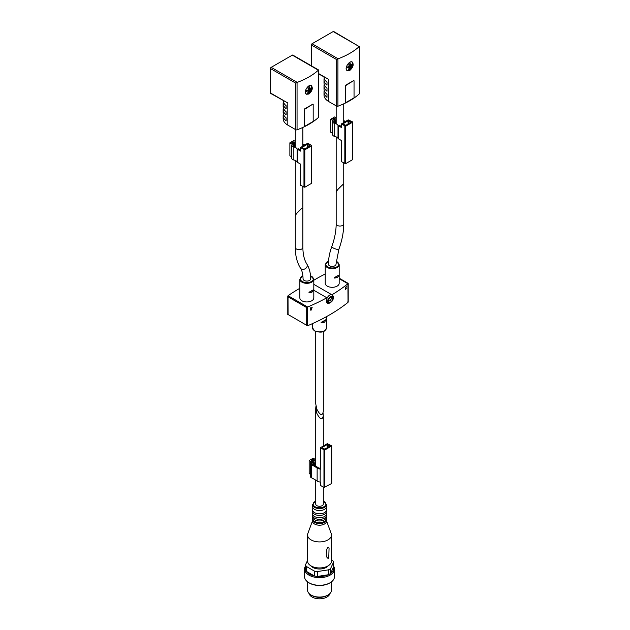 <?xml version="1.0" encoding="UTF-8"?>
<svg xmlns="http://www.w3.org/2000/svg" width="630" height="630" viewBox="0 0 630 630"><rect width="100%" height="100%" fill="white"/><g stroke="black" fill="none" stroke-linecap="round" stroke-linejoin="round"><path stroke-width="0.94" d="M295.297 216.121C295.116 214.255 303.054 206.317 302.873 208.554L302.873 247.456A3.788 2.189 0 0 1 300.534 249.48A3.788 2.189 0 0 1 296.407 249A3.788 2.189 0 0 1 295.297 247.456L295.297 216.121M336.168 192.528C335.987 190.654 343.925 182.716 343.744 184.952L343.744 223.863A3.788 2.189 0 0 1 341.405 225.879A3.788 2.189 0 0 1 337.278 225.406A3.788 2.189 0 0 1 336.168 223.863L336.168 192.528M337.294 275.964L334.664 277.452L334.664 278.09L337.294 277.546L338.656 275.853L338.656 275.223L337.294 275.964M338.176 275.578L338.656 275.853L338.656 275.223M334.664 277.452L334.349 277.909M311.929 290.611L309.298 292.099L309.298 292.737L311.929 292.194L313.291 290.501L313.291 289.863L311.929 290.611M312.803 290.217L313.291 290.501L313.291 289.863M309.298 292.099L308.983 292.556M339.176 264.647L339.176 283.28A6.977 4.024 180 0 1 334.877 286.996A6.977 4.024 180 0 1 327.269 286.13A6.977 4.024 180 0 1 325.23 283.28L325.23 264.647A6.977 4.024 0 0 0 327.269 267.498A6.977 4.024 0 0 0 334.877 268.372A6.977 4.024 0 0 0 339.176 264.647L336.136 261.135M313.811 279.295L313.811 297.927A6.977 4.024 180 0 1 309.511 301.644A6.977 4.024 180 0 1 301.904 300.77A6.977 4.024 180 0 1 299.864 297.927L299.864 279.295A6.977 4.024 0 0 0 301.904 282.138A6.977 4.024 0 0 0 309.511 283.012A6.977 4.024 0 0 0 313.811 279.295L310.488 275.672M323.308 331.474L323.308 411.398C322.324 416.265 320.166 415.516 316.843 409.161L315.732 403.83L315.732 331.474M321.465 322.135L321.465 322.78L324.592 322.158L326.159 319.512L321.111 322.576M325.757 319.922L326.159 320.15L326.159 319.512M313.811 280.232L316.142 278.885A179.361 103.556 180 0 1 325.23 273.987M339.176 278.176L347.918 283.224L347.925 283.728A179.361 103.556 180 0 1 331.931 294.801M347.918 301.313L347.925 302.447A179.361 103.556 180 0 1 307.621 325.718L307.495 307.062L306.204 307.306L288.075 296.84L288.075 295.714A179.361 103.556 180 0 1 299.226 288.65L299.864 288.28M310.322 308.291L310.582 308.44A179.361 103.556 180 0 1 310.299 308.566L310.299 308.306A179.361 103.556 0 0 0 310.582 308.18L310.621 307.818M310.976 308.007A179.361 103.556 0 0 0 312.141 307.495L311.181 310.118A179.361 103.556 180 0 1 310.826 310.275L311.755 307.983M311.464 307.794L311.716 307.944A179.361 103.556 180 0 1 310.976 308.267L310.621 309.582L310.621 308.464M346.059 288.532A179.361 103.556 0 0 0 346.319 288.335L345.39 289.564L346.051 287.17A179.361 103.556 180 0 1 345.224 287.8L345.224 287.461A179.361 103.556 0 0 0 346.319 286.626L345.571 288.627L346.059 288.532L345.39 288.516M307.495 307.062L307.621 306.999A179.361 103.556 180 0 0 326.812 297.754L327.372 302.983A4.686 2.701 -60 0 1 326.655 299.226A4.686 2.701 -60 0 1 329.71 295.1A4.686 2.701 -60 0 1 332.049 294.871L313.811 284.343M326.812 297.754L313.811 290.249M288.012 314.464L307.495 325.765M288.075 314.929L288.012 295.761M347.918 283.224L348.02 302.361M306.912 264.167C309.401 268.254 310.637 273.152 310.629 278.885A3.788 2.189 180 0 1 306.841 281.075A3.788 2.189 180 0 1 303.054 278.885C302.998 274.334 302.148 270.766 300.494 268.191A3.788 2.953 -32.1 0 0 301.345 268.994A3.788 2.953 -32.1 0 0 305.873 268.246A3.788 2.953 -32.1 0 0 306.912 264.167C304.282 260.001 302.935 254.433 302.873 247.456M335.995 264.238A3.788 2.189 180 0 1 333.656 266.262A3.788 2.189 180 0 1 329.529 265.789A3.788 2.189 180 0 1 328.419 264.238C328.443 258.615 329.561 252.74 331.782 246.621A3.788 0.906 20 0 0 332.979 247.834A3.788 0.906 20 0 0 336.664 249.259A3.788 0.906 20 0 0 338.901 249.212L335.995 264.238M311.346 44.974L336.68 59.598L338.105 58.795A69.749 40.273 0 0 0 359.242 46.588L333.687 31.5A1 0.575 120 0 0 333.191 31.547L312.055 43.754A1 0.575 120 0 0 311.346 44.974L311.346 65.788M351.784 61.85A4.985 2.874 -60 0 1 351.997 65.922A4.985 2.874 -60 0 1 348.878 69.891A4.985 2.874 -60 0 1 346.854 70.324M348.532 63.307A9.915 5.725 60 0 1 349.075 66.347A9.954 5.749 180 0 1 346.287 67.268M346.177 68.111A9.954 5.749 0 0 0 349.075 67.158A9.915 5.725 60 0 1 348.414 69.82A4.347 2.504 120 0 0 349.823 69.009A9.915 5.725 -120 0 0 350.477 66.347A9.954 5.749 0 0 0 352.17 64.606A4.347 2.504 120 0 0 352.17 63.795A9.954 5.749 180 0 1 350.477 65.536A9.915 5.725 -120 0 0 349.87 62.275M349.823 62.307L349.823 65.15L350.477 65.536M350.477 66.347L349.823 65.961L349.823 69.009M346.177 68.064L348.414 66.78L349.075 67.158M324.23 90.444A15.947 9.206 0 0 0 324.009 91.964L324.009 95.012A15.947 9.206 0 0 0 328.679 101.517L336.68 106.139A1 0.575 0 0 0 337.916 106.218A69.749 40.273 0 0 0 359.36 93.831A1 0.575 0 0 0 359.517 93.523L359.517 46.415M345.413 102.847L345.594 85.656L353.863 80.459L345.413 85.341L345.413 102.847L353.863 97.965M349.823 70.442C353.17 67.316 353.973 64.512 352.249 62.024C349.398 60.031 343.697 68.93 347.264 70.647L349.823 70.442M343.736 184.842L342.633 184.7L337.278 190.055L336.184 192.41M324.23 78.262A15.947 9.206 0 0 0 324.009 79.782A15.947 9.206 0 0 0 327.002 85.152L327.002 82.105A15.947 9.206 180 0 1 324.017 77.033M324.23 84.349A15.947 9.206 0 0 0 324.009 85.877A15.947 9.206 0 0 0 327.002 91.24L327.002 88.192A15.947 9.206 180 0 1 324.009 82.829L324.009 79.782M324.009 91.964A15.947 9.206 0 0 0 327.002 97.327L327.002 94.287A15.947 9.206 180 0 1 324.009 88.917L324.009 85.877M318.654 73.938L328.679 79.388L318.654 73.6M359.36 46.502L359.36 93.831M345.594 102.737L354.044 97.855L354.044 80.774M349.823 65.961L352.17 64.606M348.217 119.873L341.271 124.023L345.673 126.221L352.438 122.314L352.438 121.826L348.217 119.873M345.76 121.291A3.567 2.063 0 0 0 345.209 121.141A5.599 3.237 0 0 1 343.744 120.677M334.758 118.873L336.168 118.857M334.758 118.692L334.191 118.369L333.278 119.22L336.168 120.393M343.744 121.503A6.796 3.922 0 0 0 344.791 121.787A2.37 1.37 0 0 1 344.87 121.803M336.168 117.802L334.688 116.944L330.742 119.22L333.089 120.708A3.189 1.843 0 0 0 332.624 121.661A3.189 1.843 0 0 0 334.703 123.393A5.599 3.237 0 0 1 338.003 125.299A3.567 2.063 0 0 0 338.483 125.811L341.452 127.52L341.452 124.268M332.624 133.332L330.742 132.245L330.742 119.22M332.624 121.661L332.624 134.678A3.189 1.843 0 0 0 334.703 136.411L334.703 123.393M338.483 125.811L338.483 138.828A3.567 2.063 0 0 1 338.003 138.316A5.599 3.237 0 0 0 334.703 136.411M338.483 138.828L341.452 140.537L341.452 161.697L345.673 163.643L352.438 159.744L352.438 159.256M336.168 118.692L335.388 119.141L334.12 118.251L332.711 119.062L333.908 120.078A1.394 0.803 0 0 1 334.317 120.645A1.394 0.803 0 0 1 334.113 121.062A1.992 1.15 0 0 0 333.821 121.661A1.992 1.15 0 0 0 335.121 122.74A6.796 3.922 0 0 1 336.018 122.976L335.751 121.047L336.168 121.023M341.452 127.032L341.452 127.52M339.129 125.063A2.37 1.37 0 0 0 339.397 125.362L341.271 126.441M341.452 161.209L341.452 161.697M350.894 121.905L348.075 120.771L342.822 123.945L345.815 125.323L350.894 122.393L350.894 121.905L350.894 122.393M335.247 122.771L335.247 120.361M335.751 122.897L335.751 121.047M341.271 125.134L341.271 125.709M341.019 126.299L341.019 125.701M270.483 92.98A1 0.575 120 0 0 270.687 93.429L287.815 102.981L270.483 92.98L270.483 68.568A1 0.575 120 0 1 271.183 67.347L292.328 55.141A1 0.575 120 0 1 292.824 55.093L318.654 70.009L318.654 117.117A1 0.575 0 0 1 318.496 117.432A69.749 40.273 0 0 1 297.053 129.811A1 0.575 0 0 1 295.809 129.733L287.815 125.11L287.815 102.981M310.913 85.444A4.985 2.874 -60 0 1 311.125 89.515A4.985 2.874 -60 0 1 308.007 93.492A4.985 2.874 -60 0 1 305.991 93.917M307.668 86.901A9.915 5.725 60 0 1 308.204 89.94A9.954 5.749 180 0 1 305.424 90.87M305.314 91.704A9.954 5.749 0 0 0 308.204 90.751A9.915 5.725 60 0 1 307.542 93.421A4.347 2.504 120 0 0 308.952 92.602A9.915 5.725 -120 0 0 309.613 89.94A9.954 5.749 0 0 0 311.299 88.208A4.347 2.504 120 0 0 311.299 87.389A9.954 5.749 180 0 1 309.613 89.129A9.915 5.725 -120 0 0 309.007 85.869M308.952 85.9L308.952 88.743L309.613 89.129M309.613 89.94L308.952 89.562L308.952 92.602M305.314 91.657L307.542 90.374L308.204 90.751M270.483 68.568L295.809 83.192L297.242 82.388A69.749 40.273 0 0 0 318.378 70.182L318.654 70.009M304.542 126.441L304.723 109.25L313 104.052L304.542 108.935L304.542 126.441L313 121.559M308.952 94.035C312.299 90.917 313.11 88.105 311.377 85.617C308.527 83.625 302.825 92.523 306.4 94.248L308.952 94.035M302.865 208.451L301.77 208.294L296.415 213.649L295.312 215.988M283.366 101.855A15.947 9.206 0 0 0 283.146 103.375A15.947 9.206 0 0 0 286.13 108.746L286.13 105.698A15.947 9.206 180 0 1 283.154 100.627M283.366 107.951A15.947 9.206 0 0 0 283.146 109.47A15.947 9.206 0 0 0 286.13 114.833L286.13 111.786A15.947 9.206 180 0 1 283.146 106.423L283.146 103.375M283.366 114.038A15.947 9.206 0 0 0 283.146 115.558A15.947 9.206 0 0 0 286.13 120.921L286.13 117.881A15.947 9.206 180 0 1 283.146 112.518L283.146 109.47M283.146 115.558L283.146 118.605A15.947 9.206 0 0 0 287.815 125.11M318.496 70.095L318.496 117.432M304.723 126.331L313.181 121.456L313.181 104.367M308.952 89.562L311.299 88.208M307.345 143.467L300.408 147.617L304.81 149.814L311.574 145.908L311.574 145.42L308.196 143.467L307.345 143.467M304.896 144.884A3.567 2.063 0 0 0 304.345 144.735A5.599 3.237 0 0 1 302.873 144.27M293.887 142.467L295.305 142.451M293.887 142.286L293.328 141.963L292.407 142.821L295.305 143.987M302.873 145.097A6.796 3.922 0 0 0 303.928 145.38A2.37 1.37 0 0 1 304.007 145.396M295.305 141.396L293.816 140.537L289.871 142.821L292.225 144.302A3.189 1.843 0 0 0 291.761 145.262A3.189 1.843 0 0 0 293.832 146.987A5.599 3.237 0 0 1 297.139 148.893A3.567 2.063 0 0 0 297.612 149.404L300.581 151.113L300.581 147.861M291.761 156.925L289.871 155.838L289.871 142.821M291.761 145.262L291.761 158.28A3.189 1.843 0 0 0 293.832 160.004L293.832 146.987M297.612 149.404L297.612 162.422A3.567 2.063 0 0 1 297.139 161.91A5.599 3.237 0 0 0 293.832 160.004M297.612 162.422L300.581 164.131L300.581 185.291L304.81 187.244L311.574 183.338L311.574 182.85M295.305 142.286L294.525 142.734L293.257 141.845L291.848 142.656L293.037 143.671A1.394 0.803 0 0 1 293.446 144.238A1.394 0.803 0 0 1 293.241 144.656A1.992 1.15 0 0 0 292.95 145.262A1.992 1.15 0 0 0 294.249 146.341A6.796 3.922 0 0 1 295.147 146.577L294.879 144.64L295.305 144.616M300.581 150.625L300.581 151.113M298.258 148.656A2.37 1.37 0 0 0 298.525 148.956L300.408 150.042M300.581 184.803L300.581 185.291M310.023 145.506L307.204 144.364L301.959 147.538L304.952 148.916L310.023 145.995L310.023 145.506L310.023 145.995M294.383 146.365L294.383 143.955M294.879 146.491L294.879 144.64M300.408 148.727L300.408 149.302M300.156 149.893L300.156 149.294M315.976 406.169L315.732 408.027L316.843 413.359C320.166 419.714 322.324 420.462 323.308 415.603L323.064 413.256M315.732 480.139L315.732 504.094A3.788 2.189 0 0 0 316.843 505.638A3.788 2.189 0 0 0 320.969 506.11A3.788 2.189 0 0 0 323.308 504.094L323.308 487.077M306.023 565.929A14.151 8.166 0 0 0 305.534 569.607A14.151 8.166 0 0 0 306.337 571.331A14.151 8.166 0 0 0 314.386 575.977A14.151 8.166 0 0 0 317.378 576.442A14.151 8.166 0 0 0 328.372 574.741A14.151 8.166 0 0 0 330.561 573.481A14.151 8.166 0 0 0 333.506 567.126L333.506 562.244A14.151 8.166 0 0 0 332.711 560.519L331.482 559.81M305.534 569.607L305.534 564.724A14.151 8.166 0 0 0 306.337 566.449L306.337 571.331L314.386 575.977L314.386 571.095A14.151 8.166 0 0 0 317.378 571.56L317.378 576.442L328.372 574.741L328.372 569.859A14.151 8.166 0 0 0 330.561 568.599L330.561 573.481L333.506 567.126M328.222 565.779A9.568 5.52 180 0 1 312.756 567.394A9.568 5.52 180 0 1 310.818 565.779M305.534 564.724L307.566 560.353M314.386 571.095L306.337 566.449M328.372 569.859L317.378 571.56M333.506 562.244L330.561 568.599M312.543 520.758L307.826 533.571A11.954 6.906 0 0 0 307.566 535.012L307.566 561.047A11.954 6.906 0 0 0 311.07 565.929A11.954 6.906 0 0 0 324.096 567.425A11.954 6.906 0 0 0 331.482 561.047L331.482 535.012A11.954 6.906 0 0 0 331.215 533.571L326.498 520.758M307.566 535.012A11.954 6.906 0 0 0 311.07 539.894A11.954 6.906 0 0 0 324.096 541.39A11.954 6.906 0 0 0 331.482 535.012M328.206 558.408C326.537 557.668 325.954 555.644 326.474 552.337C325.86 550.431 328.419 544.856 329.057 548.415L328.773 557.306L328.206 558.408M312.598 519.065A6.977 4.024 0 0 0 312.543 519.553L312.543 521.175A6.977 4.024 0 0 0 314.591 524.026A6.977 4.024 0 0 0 322.19 524.9A6.977 4.024 0 0 0 326.498 521.175L326.498 519.553A6.977 4.024 0 0 0 326.442 519.065M312.543 519.553A6.977 4.024 0 0 0 314.591 522.396A6.977 4.024 0 0 0 322.19 523.27A6.977 4.024 0 0 0 326.498 519.553M312.693 516.135A6.977 4.024 0 0 0 312.543 516.947L312.543 518.577A6.977 4.024 0 0 0 312.771 519.585A6.977 4.024 0 0 0 314.591 521.419A6.977 4.024 0 0 0 321.355 522.459A6.977 4.024 0 0 0 326.277 519.585A6.977 4.024 0 0 0 326.498 518.577L326.498 516.947A6.977 4.024 0 0 0 326.356 516.135M312.543 516.947A6.977 4.024 0 0 0 314.591 519.797A6.977 4.024 0 0 0 322.19 520.671A6.977 4.024 0 0 0 326.498 516.947M315.732 500.976L312.543 504.583L312.543 506.536A6.977 4.024 0 0 0 312.771 507.544L312.771 508.78A6.977 4.024 0 0 0 312.543 509.788L312.543 511.418A6.977 4.024 0 0 0 312.771 512.418L312.764 512.686A6.977 4.024 0 0 0 312.543 513.694L312.543 515.316A6.977 4.024 0 0 0 312.771 516.324A6.977 4.024 0 0 0 314.591 518.167A6.977 4.024 0 0 0 321.355 519.207A6.977 4.024 0 0 0 326.277 516.324A6.977 4.024 0 0 0 326.498 515.316L326.498 513.694A6.977 4.024 0 0 0 326.277 512.686L326.277 512.418A6.977 4.024 0 0 0 326.498 511.418L326.498 509.788A6.977 4.024 0 0 0 326.277 508.78L326.277 507.544A6.977 4.024 0 0 0 326.498 506.536L326.498 504.583L323.308 500.976M312.543 513.694A6.977 4.024 0 0 0 314.591 516.537A6.977 4.024 0 0 0 322.19 517.411A6.977 4.024 0 0 0 326.498 513.694M312.771 512.418A6.977 4.024 0 0 0 314.591 514.261A6.977 4.024 0 0 0 321.355 515.301A6.977 4.024 0 0 0 326.277 512.418M312.543 509.788A6.977 4.024 0 0 0 314.591 512.639A6.977 4.024 0 0 0 322.19 513.505A6.977 4.024 0 0 0 326.498 509.788M312.771 507.544A6.977 4.024 0 0 0 314.591 509.379A6.977 4.024 0 0 0 321.355 510.418A6.977 4.024 0 0 0 326.277 507.544M307.566 581.844L307.566 590.152A11.954 6.906 0 0 0 311.07 595.035L311.929 595.531A10.734 6.198 0 0 0 327.112 595.531L327.978 595.035A11.954 6.906 0 0 0 331.482 590.152L331.482 581.844M311.929 595.531L311.07 595.035A11.954 6.906 0 0 0 327.978 595.035M305.534 565.976A14.947 8.631 0 0 0 304.573 569.016L304.573 576.663A14.947 8.631 0 0 0 308.952 582.766L309.519 583.096A14.151 8.166 0 0 0 329.529 583.096L330.089 582.766A14.947 8.631 0 0 0 334.467 576.663L334.467 569.016A14.947 8.631 0 0 0 333.506 565.976M309.519 583.096L308.952 582.766A14.947 8.631 0 0 0 330.089 582.766M304.573 569.016A14.947 8.631 0 0 0 308.952 575.119A14.947 8.631 0 0 0 325.245 576.993A14.947 8.631 0 0 0 334.467 569.016M309.157 593.594A10.466 6.04 0 0 0 312.126 597.051A10.466 6.04 0 0 0 322.867 598.5A10.466 6.04 0 0 0 329.892 593.594M320.402 468.318A3.386 1.953 180 0 1 318.055 467.61A44.202 25.523 180 0 0 312.26 464.255A1.992 1.15 180 0 1 311.543 463.373A1.992 1.15 180 0 1 312.126 462.554L314.142 461.94L314.212 465.255M320.575 448.072L320.575 447.584L327.34 443.685L331.742 445.883L324.804 450.025L320.575 448.072L320.575 469.232L320.174 468.996A4.583 2.646 180 0 1 317.134 468.051A43.005 24.83 180 0 0 311.496 464.79A3.189 1.843 180 0 1 310.346 463.373A3.189 1.843 180 0 1 311.417 461.995L313.283 460.766L311.63 460.239L313.11 459.711L315.087 460.853L315.213 463.483L314.212 463.499M320.575 469.232L320.575 468.744M312.267 460.522L313.086 460.766L311.417 461.829L309.165 460.522L313.11 458.246L315.661 459.546A3.189 1.843 180 0 1 315.732 459.498M312.267 460.688L311.299 460.365L312.827 459.388L314.527 460.042L314.527 460.53M315.732 460.262A1.394 0.803 180 0 1 314.527 460.042M331.569 483.06L331.569 483.549L323.962 487.455L320.575 485.502L320.174 482.013A4.583 2.646 180 0 1 317.134 481.068A43.005 24.83 180 0 0 311.496 477.808A3.189 1.843 180 0 1 310.346 476.39L310.346 463.373M310.346 474.225L309.165 473.54L309.165 460.522M320.174 468.996L320.174 482.013M320.402 467.342L320.402 466.767M320.15 467.224L320.15 468.303L320.15 467.224M320.575 485.502L320.575 485.013M324.946 449.135L322.127 447.993L322.127 447.505L327.198 444.575L330.199 445.961L324.946 449.135M336.987 277.736L335.688 276.987M337.294 277.546L336.01 276.806M311.622 292.375L310.322 291.627M311.929 292.194L310.645 291.446M324.324 322.308L322.985 321.536M324.592 322.158L323.261 321.387M326.498 327.868C325.702 330.317 323.781 333.979 314.716 330.986L312.543 327.868A6.977 4.024 0 0 0 314.591 330.711A6.977 4.024 0 0 0 322.19 331.585A6.977 4.024 0 0 0 326.498 327.868L326.498 316.638M347.925 283.728L339.176 278.68M330.876 297.069A2.189 1.268 -60 0 1 330.876 299.596A2.189 1.268 -60 0 1 328.687 300.864C329.435 300.526 326.781 302.148 330.333 297.226L330.876 297.069M307.621 306.999L288.075 295.714M306.204 325.395L306.204 307.306M330.553 296.565A3.489 2.016 -60 0 1 332.695 299.604A3.489 2.016 -60 0 1 328.419 302.069A3.489 2.016 -60 0 1 330.553 296.565M330.553 296.73A3.292 1.898 -60 0 1 332.569 299.596A3.292 1.898 -60 0 1 328.545 301.92A3.292 1.898 -60 0 1 330.553 296.73M302.904 275.916A6.473 3.741 0 0 0 302.258 281.531A6.473 3.741 0 0 0 311.818 281.271A6.473 3.741 0 0 0 310.503 275.798M328.537 261.159A6.473 3.741 0 0 0 327.624 266.884A6.473 3.741 0 0 0 337.082 266.703A6.473 3.741 0 0 0 336.121 261.261M337.916 58.881L337.916 106.218M328.679 101.517L328.679 79.388M338.105 58.795L312.055 43.754M359.242 46.588L333.191 31.547M336.68 59.598L336.68 106.139M338.003 138.316L338.003 125.299M344.83 163.643L344.83 126.221M345.673 163.643L345.673 126.221M352.438 159.744L352.438 122.314M348.918 123.535L348.918 120.771M348.075 124.023L348.075 120.771M342.996 124.189L342.996 123.701M333.278 119.708L333.278 119.22M334.688 119.22L334.688 118.739M334.113 122.267L334.113 121.062M297.053 82.475L297.053 129.811M297.242 82.388L271.183 67.347M318.378 70.182L292.328 55.141M295.809 83.192L295.809 129.733M297.139 161.91L297.139 148.893M303.967 187.244L303.967 149.814M304.81 187.244L304.81 149.814M311.574 183.338L311.574 145.908M308.054 147.129L308.054 144.364M307.204 147.617L307.204 144.364M302.132 147.782L302.132 147.294M292.407 143.309L292.407 142.821M293.816 142.821L293.816 142.333M293.241 145.861L293.241 144.656M312.543 504.583A6.977 4.024 0 0 0 314.591 507.426A6.977 4.024 0 0 0 322.19 508.3A6.977 4.024 0 0 0 326.498 504.583M315.732 501.133A6.379 3.685 0 0 0 315.016 506.693A6.379 3.685 0 0 0 324.356 506.496A6.379 3.685 0 0 0 323.308 501.133M323.962 450.025L323.962 487.455M317.134 468.051L317.134 481.068M311.496 464.79L311.496 477.808M331.569 446.127L331.569 483.549M324.804 450.025L324.804 487.455M322.127 447.505L322.127 447.993M327.198 444.575L327.198 447.828M328.049 444.575L328.049 447.339M330.018 445.717L330.018 446.205M315.016 463.601L315.016 465.696M314.417 463.609L314.417 465.365M314.142 461.94L314.142 465.216M313.457 461.79L313.457 464.853M312.126 462.554L312.126 464.184M320.323 467.334L320.323 468.31M313.393 459.388L313.393 459.876M312.543 327.868L312.543 323.584M287.784 314.685L287.784 296.273M348.209 301.88L348.209 283.484M332.049 294.871C333.372 295.824 333.703 297.305 333.042 299.321C333.073 301.234 328.285 304.644 327.372 302.983M302.888 275.782L299.864 279.295M328.545 261.033L325.23 264.647M300.494 268.191C297.021 262.521 295.289 255.607 295.297 247.456M338.901 249.212C342.098 240.376 343.712 231.927 343.744 223.863M331.782 246.621C334.695 238.534 336.152 230.95 336.168 223.863M343.744 184.724L343.744 163.02M343.744 122.456L343.744 103.824M336.168 192.292L336.168 136.875M336.168 123.858L336.168 105.84M341.271 161.453L341.271 140.443M341.271 127.276L341.271 124.023M352.619 159.5L352.619 122.07M333.16 119.645L333.16 119.062M334.317 122.425L334.317 120.645M302.873 208.317L302.873 186.614M302.873 146.05L302.873 127.425M295.305 215.893L295.305 160.469M295.305 147.452L295.305 129.434M300.408 185.047L300.408 164.036M300.408 150.869L300.408 147.617M311.748 183.094L311.748 145.664M292.288 143.238L292.288 142.656M293.446 146.018L293.446 144.238M323.308 446.009L323.308 415.603M315.732 466.121L315.732 408.027M320.402 447.828L320.402 468.988M320.402 482.147L320.402 485.258M331.742 445.883L331.742 483.305"/></g></svg>
